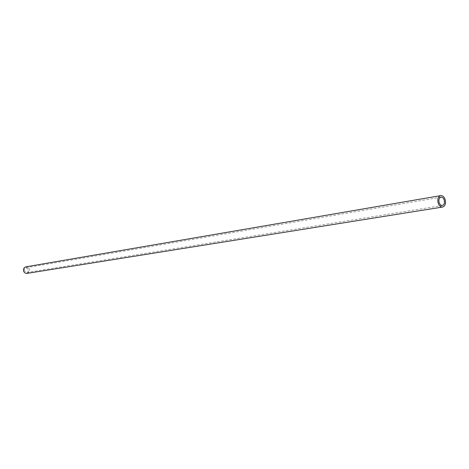 <?xml version="1.0" encoding="UTF-8"?>
<svg xmlns="http://www.w3.org/2000/svg" width="469" height="469" viewBox="0 0 469 469"><rect width="100%" height="100%" fill="white"/><g stroke="black" fill="none" stroke-linecap="round" stroke-linejoin="round"><path stroke-width="0.35" stroke-dasharray="2.35 1.76" d="M26.979 273.392C28.926 272.806 29.699 271.404 29.313 269.194C28.679 267.488 27.542 266.703 25.895 266.838M24.376 270.777C24.095 269.183 24.652 268.162 26.053 267.729L28.539 269.441C28.82 271.047 28.251 272.067 26.844 272.495L24.376 270.777M26.053 267.729L440.977 197.173M26.844 272.495L442.355 205.486"/><path stroke-width="0.7" d="M445.274 199.958C445.943 203.804 445.052 206.172 442.601 207.046C440.508 207.134 438.996 205.686 438.058 202.708C437.389 198.868 438.275 196.505 440.702 195.614C442.812 195.514 444.331 196.962 445.274 199.958M440.702 195.614L25.895 266.838C23.972 267.436 23.204 268.837 23.597 271.029C24.224 272.724 25.349 273.509 26.979 273.392L442.601 207.046M439.048 202.327C438.562 199.536 439.207 197.818 440.977 197.173C442.502 197.103 443.61 198.153 444.295 200.327C444.782 203.13 444.131 204.847 442.355 205.486C440.831 205.545 439.734 204.496 439.048 202.327"/></g></svg>
